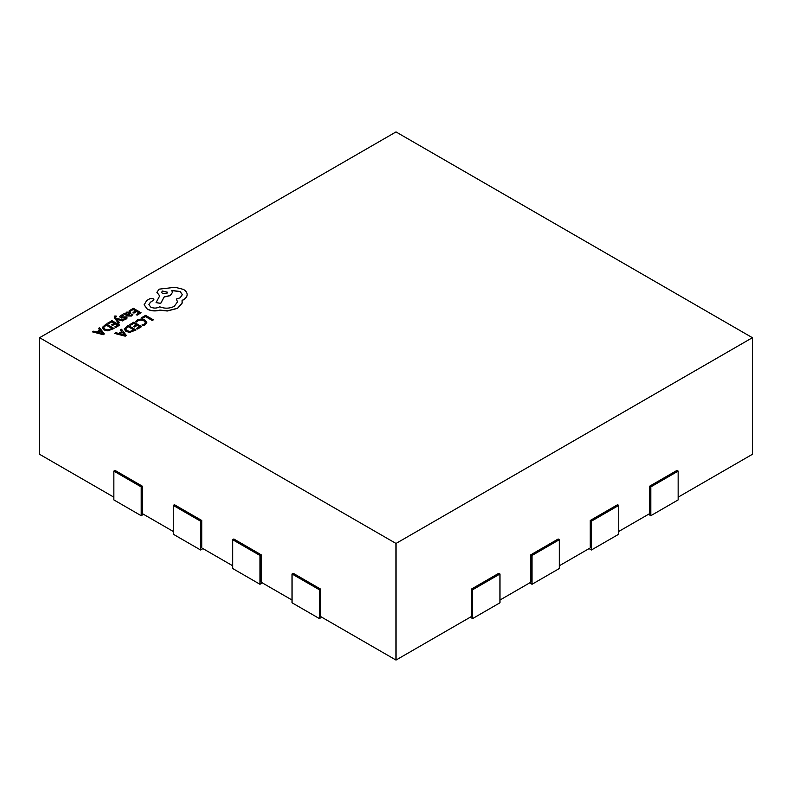<?xml version="1.0" encoding="UTF-8"?>
<svg xmlns="http://www.w3.org/2000/svg" width="792" height="792" viewBox="0 0 792 792"><rect width="100%" height="100%" fill="white"/><g stroke="black" fill="none" stroke-linecap="round" stroke-linejoin="round"><path stroke-width="1.19" d="M618.75 531.462L649.638 513.632L649.638 486.199L676.962 470.418L678.15 471.101L650.826 486.882L649.638 486.199M559.35 565.755L590.238 547.925L590.238 520.492L617.562 504.712L618.75 505.395L591.426 521.176L590.238 520.492M499.95 600.049L530.838 582.219L530.838 554.786L558.162 539.005L559.35 539.689L532.026 555.469L530.838 554.786M321.75 617.196L319.374 618.572L319.374 589.763L292.05 573.992L293.238 573.299L320.562 589.08L320.562 616.513L396 660.063L471.438 616.513L471.438 589.08L498.762 573.299L499.95 573.992L472.626 589.763L471.438 589.08M262.35 582.902L259.974 584.278L259.974 555.469L232.65 539.689L233.838 539.005L261.162 554.786L261.162 582.219L292.05 600.049M202.95 548.608L200.574 549.985L200.574 521.176L173.25 505.395L174.438 504.712L201.762 520.492L201.762 547.925L232.65 565.755M143.55 514.315L141.174 515.691L141.174 486.882L113.85 471.101L115.038 470.418L142.362 486.199L142.362 513.632L173.25 531.462M39.6 337.699L396 543.461L752.4 337.699L396 131.937L39.6 337.699L39.6 454.301L113.85 497.168M678.15 497.168L752.4 454.301L752.4 337.699M396 543.461L396 660.063M200.574 549.985L173.25 534.204L173.25 505.395M201.762 520.492L200.574 521.176M141.174 515.691L113.85 499.91L113.85 471.101M142.362 486.199L141.174 486.882M259.974 584.278L232.65 568.498L232.65 539.689M261.162 554.786L259.974 555.469M319.374 618.572L292.05 602.791L292.05 573.992M320.562 589.08L319.374 589.763M532.026 555.469L532.026 584.278L559.35 568.498L559.35 539.689M532.026 584.278L529.65 582.902M472.626 589.763L472.626 618.572L499.95 602.791L499.95 573.992M472.626 618.572L470.25 617.196M591.426 521.176L591.426 549.985L618.75 534.204L618.75 505.395M591.426 549.985L589.05 548.608M650.826 486.882L650.826 515.691L678.15 499.91L678.15 471.101M650.826 515.691L648.45 514.315M141.52 317.721L142.402 318.364L145.48 316.582L152.331 320.542L153.331 319.829L145.599 315.365L141.52 317.721L142.402 318.364M142.402 318.226L145.48 316.582M145.48 316.453L152.331 320.542M152.331 320.404L153.331 319.829M135.739 321.433L136.699 321.978L138.174 320.532L140.976 319.849L143.936 320.691L145.451 322.502L144.203 324.215L141.926 324.997L142.966 325.601L145.114 324.72L146.817 322.423L144.926 320.047L141.144 319.008L137.432 319.928L135.739 321.433L136.699 322.116L138.174 320.671L140.976 319.988L143.936 320.829L145.451 322.562M141.926 324.997L142.966 325.74L145.114 324.859L146.817 322.423M129.71 324.542L130.591 325.047L133.759 323.225L136.353 324.72L133.591 326.324L134.482 326.829L137.244 325.235L139.719 326.66L136.729 328.383L137.62 328.898L141.6 326.601L133.868 322.136L129.71 324.671L130.591 325.185L133.759 323.364L136.234 324.789M133.591 326.324L134.482 326.967L137.244 325.373L139.6 326.73M136.729 328.383L137.62 329.036L141.6 326.601M128.255 325.383L124.205 328.967L125.918 331.442L129.829 332.353L135.986 329.977L128.255 325.383M124.205 328.967L125.918 331.303L129.829 332.214L135.986 329.848M134.095 329.908L128.136 326.462L125.522 328.908L126.948 330.68L129.967 331.452L134.095 329.908M133.977 329.977L128.136 326.601L125.522 329.046M114.573 333.283L125.245 336.046L126.314 335.422L121.532 329.264L120.424 329.898L121.8 331.551L118.582 333.412L115.672 332.64L114.573 333.412L125.245 336.184L126.314 335.422M122.354 332.234L119.76 333.739L124.829 335.145L122.354 332.234L119.919 333.778M120.424 329.898L121.721 331.591M124.829 335.283L122.354 332.373M129.175 310.682L130.056 311.197L133.224 309.365L135.818 310.87L133.056 312.464L133.937 312.979L136.709 311.385L139.184 312.81L136.194 314.533L137.085 315.048L141.065 312.751L133.333 308.286L129.175 310.82L130.056 311.335L133.224 309.504L135.699 310.939M133.056 312.464L133.937 313.117L136.709 311.523L139.065 312.88M136.194 314.533L137.085 315.186L141.065 312.751M131.462 315.889L132.848 314.493L131.908 313.949L130.759 315.384L128.294 315.246L130.492 313.038L129.73 312.078L126.374 312.157L125.661 313.701L124.78 313.226L123.809 313.78L127.364 315.83L131.462 316.028L132.848 314.493M128.829 312.82L129.264 313.375L127.898 312.474L126.314 313.622L127.552 314.82L129.264 313.236L128.829 312.682L126.918 312.899L126.314 313.761M123.809 313.78L127.364 315.968L131.462 316.028M128.393 315.305L130.492 313.107M123.701 315.226L122.691 314.652L120.869 315.325L119.701 316.513L120.275 317.562L125.621 317.493L125.304 318.532L123.502 319.117L124.443 319.661L125.997 319.047L127.086 317.909L126.532 316.869L121.176 316.929L121.572 315.84L123.701 315.226L121.572 315.978L121.176 317.067M119.701 316.651L121.513 318.038L124.889 317.463L125.859 318.117M123.502 319.117L124.443 319.8L125.997 319.186L127.086 318.047L126.532 317.008M116.543 319.037L122.71 320.8L123.79 320.166L116.117 318.236L115.533 317.414L116.404 316.137L114.84 315.958L114.157 316.958L114.642 318.117L118.493 323.364L119.493 322.651L116.543 319.077M118.493 323.235L119.493 322.651M116.701 319.226L122.71 320.938L123.79 320.166M115.533 317.414L116.404 316.137M115.533 317.552L115.751 316.533M114.157 317.028L118.493 323.364M107.761 323.047L108.643 323.552L111.811 321.73L114.404 323.235L111.642 324.829L112.533 325.344L115.295 323.74L117.77 325.175L114.781 326.898L115.672 327.413L119.651 325.106L111.919 320.641L107.761 323.185L108.643 323.69L111.811 321.869L114.286 323.304M111.642 324.829L112.533 325.472L115.295 323.878L117.652 325.245M114.781 326.898L115.672 327.542L119.651 325.106M106.306 323.888L102.257 327.472L103.98 329.947L107.88 330.858L114.038 328.492L106.306 323.888M102.257 327.472L103.98 329.809L107.88 330.719L114.038 328.353M103.574 327.482L104.999 329.195L108.019 329.957L112.147 328.413L106.187 324.977L103.574 327.452M112.028 328.482L106.187 325.116L103.574 327.551M92.624 331.789L103.297 334.551L104.366 333.937L99.584 327.769L98.475 328.413L99.851 330.056L96.634 331.917L93.723 331.155L92.624 331.927L103.297 334.689L104.366 333.937M100.406 330.749L97.812 332.244L102.861 333.67L100.406 330.749L97.97 332.284M98.475 328.413L99.772 330.106M102.881 333.788L100.406 330.878M147.342 309.058C151.163 310.949 155.38 311.286 159.984 310.068L167.29 310.86L177.626 308.197L182.081 303.148L182.081 300.356L183.457 299.693C185.863 298.267 187.09 296.545 187.14 294.515C187.09 292.545 185.863 290.842 183.457 289.407L175.151 287.288L159.152 289.159L156.885 292.327L159.707 295.822L156.073 302.613L160.697 303.306L164.211 296.832L170.201 295.535L172.458 292.357L171.745 290.456L180.101 291.476L182.368 294.644L180.101 297.822L176.359 299.029L177.507 301.851L174.27 306.326C169.587 308.613 164.726 308.771 159.707 306.801L159.261 307.058C156.41 308.425 153.549 308.425 150.688 307.058L148.896 304.564L150.361 302.297L153.915 299.723L153.222 298.742L149.926 298.673L146.678 300.554L144.154 304.87L147.342 309.197C151.163 311.088 155.38 311.424 159.984 310.207L167.29 310.999L177.626 308.335L182.081 303.287L182.269 301.91M144.144 304.673L147.342 309.197M162.508 291.03L161.627 292.258L162.508 293.505L166.795 293.505L167.686 292.258L162.508 291.03L161.627 292.327M148.896 304.633L150.361 302.435L153.915 299.792M176.359 299.029L177.507 301.92M171.745 290.595L180.101 291.614L182.368 294.713M156.073 302.613L160.697 303.445L164.211 296.97L170.201 295.673L172.458 292.426M156.885 292.397L159.707 295.96M182.081 300.495L183.457 299.831C185.863 298.406 187.09 296.683 187.14 294.654L187.14 294.515M167.676 292.327L162.508 291.169"/></g></svg>
